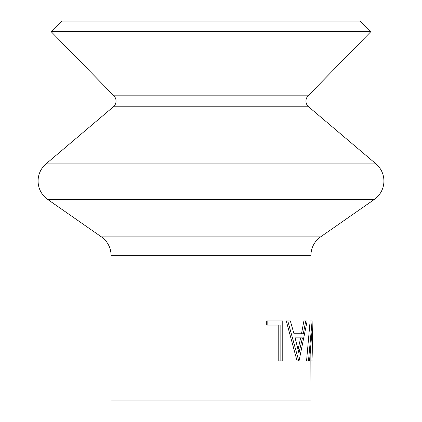 <?xml version="1.0" encoding="UTF-8"?>
<svg xmlns="http://www.w3.org/2000/svg" width="422" height="422" viewBox="0 0 422 422"><rect width="100%" height="100%" fill="white"/><g stroke="black" fill="none" stroke-linecap="round" stroke-linejoin="round"><path stroke-width="0.63" d="M370.917 31.581L51.083 31.581L61.802 21.1L360.198 21.1L370.917 31.581L308.086 95.815A7.496 7.496 0 0 0 308.598 106.777L113.402 106.777L46.04 163.857A22.487 22.487 0 0 0 47.718 199.464L101.422 236.9A22.487 22.487 0 0 1 111.055 255.347L111.055 400.9L310.945 400.9L310.835 347.902M308.598 106.777L375.96 163.857A22.487 22.487 0 0 1 374.282 199.464L47.718 199.464M113.402 106.777A7.496 7.496 0 0 0 113.914 95.815L51.083 31.581M312.111 320.942L312.945 359.101L312.143 329.413L309.548 360.921L306.557 360.921L310.128 320.942L312.111 320.942L308.471 360.921M310.945 360.921L312.945 360.921L312.945 359.101M305.765 320.942L307.163 320.942L299.05 360.921L297.067 360.921L286.274 320.942L290.341 320.942L293.986 333.755L301.493 333.755L303.903 320.942L305.765 320.942L303.302 333.755L293.986 333.755M280.129 360.921L280.129 325.04L267.828 325.04L267.828 320.942L282.772 320.942L282.772 360.921L278.773 360.921L278.773 325.04M267.828 325.04L266.715 325.04L266.715 320.942L267.828 320.942M374.282 199.464L320.578 236.9A22.487 22.487 0 0 0 310.945 255.347L310.945 320.942M298.787 360.921L287.783 320.942M295.089 337.858L298.94 353.13L302.442 337.858L295.089 337.858L300.649 337.858L298.069 349.522M375.96 163.857L46.04 163.857M310.945 255.347L111.055 255.347M320.578 236.9L101.422 236.9M308.086 95.815L113.914 95.815"/></g></svg>
